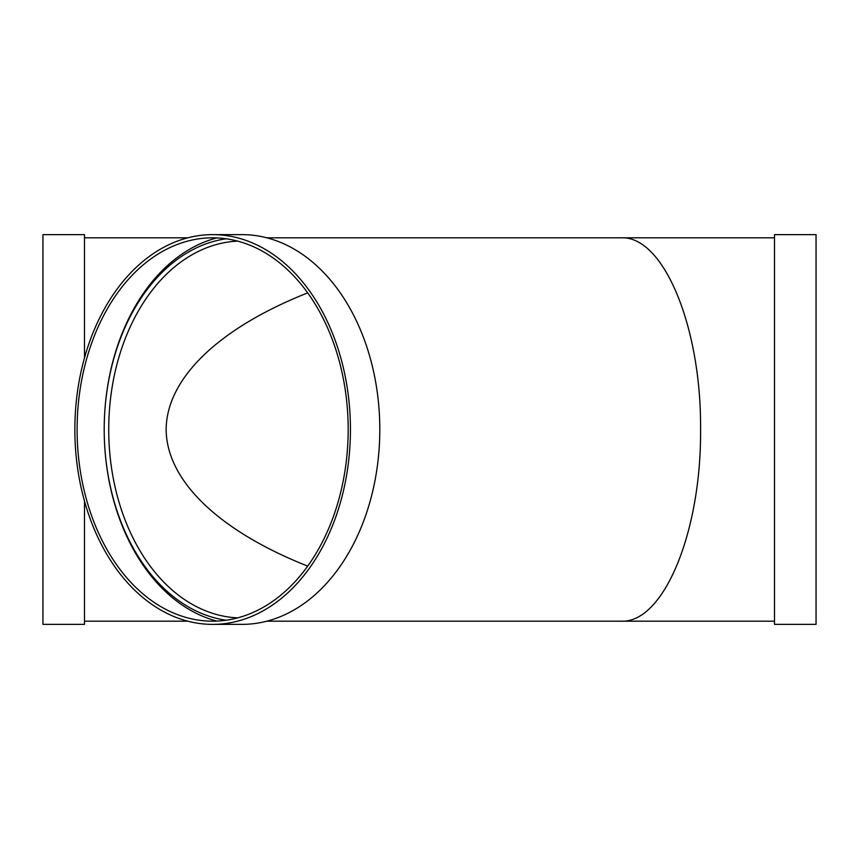 <?xml version="1.0" encoding="UTF-8"?>
<svg xmlns="http://www.w3.org/2000/svg" width="859" height="859" viewBox="0 0 859 859"><rect width="100%" height="100%" fill="white"/><g stroke="black" fill="none" stroke-linecap="round" stroke-linejoin="round"><path stroke-width="1.29" d="M226.196 620.219A191.675 135.539 90 0 1 104.207 429.5A191.675 135.539 90 0 1 226.196 238.781M212.645 234.625L242.013 234.625A194.875 137.794 90 0 1 379.807 429.5A194.875 137.794 90 0 1 242.013 624.375L212.645 624.375A194.875 137.794 90 0 1 74.851 429.5A194.875 137.794 90 0 1 212.645 234.625A194.875 137.794 90 0 1 350.44 429.5A194.875 137.794 90 0 1 212.645 624.375M216.812 621.089A194.875 137.794 90 0 1 104.207 429.5A194.875 137.794 90 0 1 216.812 237.911M348.174 429.5A191.675 135.539 90 0 1 212.645 621.175A191.675 135.539 90 0 1 77.106 429.5A191.675 135.539 90 0 1 212.645 237.825A191.675 135.539 90 0 1 348.174 429.5M307.705 292.876C218.605 328.181 166.539 378.422 166.141 429.5C166.539 480.578 218.605 530.819 307.705 566.124M84.483 357.913L84.483 234.625L42.95 234.625L42.95 624.375L84.483 624.375L84.483 501.087M774.517 237.825L621.175 237.825C663.62 235.677 701.459 327.043 700.568 429.5C701.459 531.957 663.62 623.323 621.175 621.175L266.859 621.175M621.175 237.825L266.859 237.825L621.175 237.825M187.788 237.825L84.483 237.825M774.517 234.625L774.517 624.375L816.05 624.375L816.05 234.625L774.517 234.625M237.664 617.879A188.486 133.274 90 0 1 108.728 429.5A188.486 133.274 90 0 1 237.664 241.121M774.517 621.175L621.175 621.175M187.788 621.175L84.483 621.175"/></g></svg>
